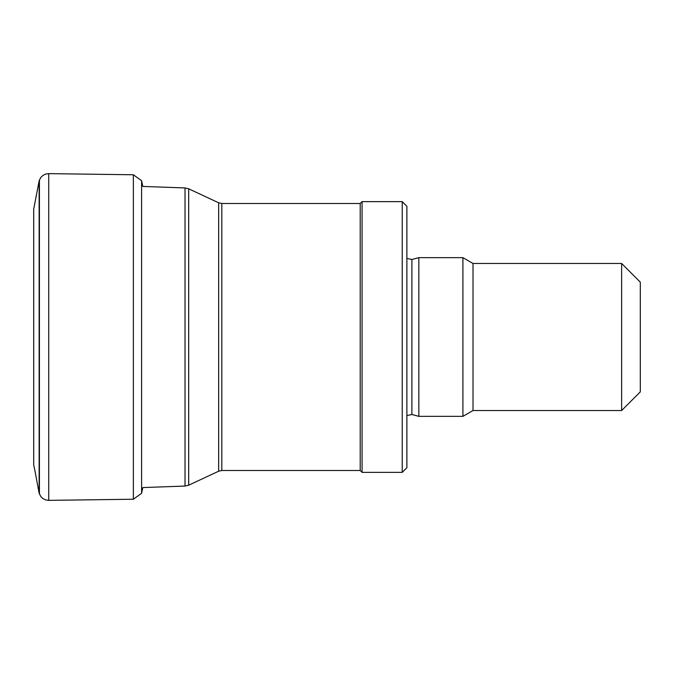 <?xml version="1.0" encoding="UTF-8"?>
<svg xmlns="http://www.w3.org/2000/svg" width="674" height="674" viewBox="0 0 674 674"><rect width="100%" height="100%" fill="white"/><g stroke="black" fill="none" stroke-linecap="round" stroke-linejoin="round"><path stroke-width="1.01" d="M621.63 410.525L621.63 263.475L640.3 282.145L640.3 391.855L621.63 410.525L473.013 410.525L473.013 263.475L462.912 257.645L418.84 257.645L418.84 416.355L411.89 414.493L411.89 259.507L406.894 258.428M33.7 464.824L35.141 471.766L33.7 464.824L33.7 209.176L39.185 180.64L40.828 177.43L43.069 175.333L45.832 174.027L48.73 173.639L133.359 174.768L141.599 180.691L141.599 493.309L142.787 487.572L185.03 486.055L185.03 187.945L188.686 188.813L188.686 485.187L185.03 486.055M221.822 470.511L221.822 203.489L360.211 203.489L360.211 470.511L221.822 470.511L218.662 471.21L188.686 485.187M360.211 470.511L362.073 472.381L362.073 201.619L360.211 203.489M402.226 472.381L402.226 201.619L406.894 206.295L406.894 467.705L402.226 472.381L362.073 472.381M406.894 415.572L411.89 414.493M473.013 410.525L462.912 416.355L418.84 416.355M462.912 416.355L462.912 257.645M141.599 180.699L141.599 492.778M218.662 471.21L218.662 202.79L188.686 188.813M133.359 174.768L133.359 499.232L48.73 500.361L48.73 173.639M39.134 180.8L39.134 493.2L40.828 496.57L43.069 498.667L45.832 499.973L48.73 500.361M39.185 180.64L39.185 493.36M39.421 179.992L39.421 494.008M621.63 263.475L473.013 263.475M141.742 181.255L142.787 186.428L185.03 187.945M218.662 202.79L221.822 203.489M402.226 201.619L362.073 201.619M411.89 259.507L418.84 257.645M35.141 471.766L39.134 493.2M133.359 499.232L141.599 493.309"/></g></svg>
